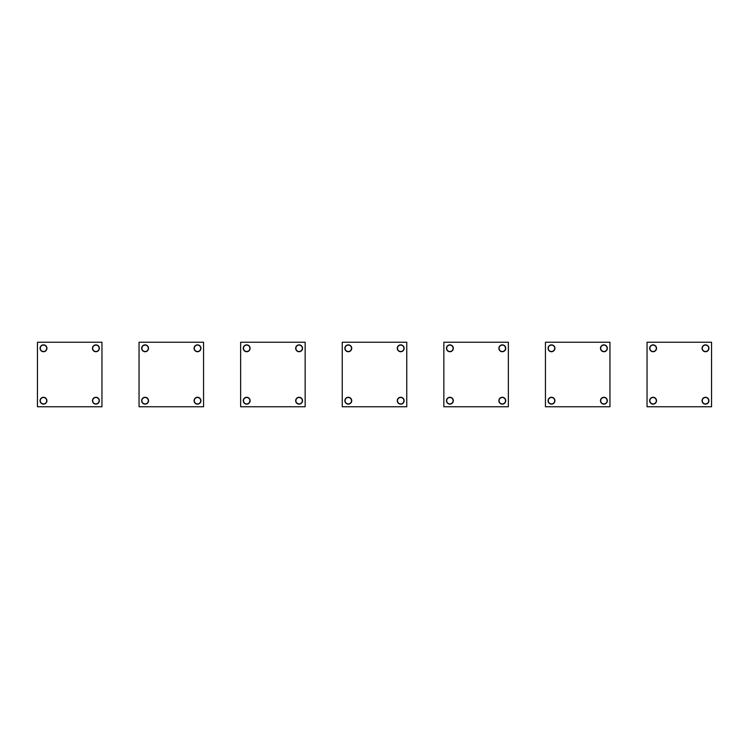 <?xml version="1.0" encoding="UTF-8"?>
<svg xmlns="http://www.w3.org/2000/svg" width="749" height="749" viewBox="0 0 749 749"><rect width="100%" height="100%" fill="white"/><g stroke="black" fill="none" stroke-linecap="round" stroke-linejoin="round"><path stroke-width="1.12" d="M46.719 400.781A3.221 3.221 0 0 0 43.573 397.485A3.221 3.221 0 0 0 40.277 400.631A3.221 3.221 0 0 0 43.423 403.926A3.221 3.221 0 0 0 46.719 400.781M46.719 348.369A3.221 3.221 0 0 0 43.573 345.074A3.221 3.221 0 0 0 40.277 348.219A3.221 3.221 0 0 0 43.423 351.515A3.221 3.221 0 0 0 46.719 348.369M99.13 400.781A3.221 3.221 0 0 0 95.984 397.485A3.221 3.221 0 0 0 92.689 400.631A3.221 3.221 0 0 0 95.835 403.926A3.221 3.221 0 0 0 99.13 400.781M99.13 348.369A3.221 3.221 0 0 0 95.984 345.074A3.221 3.221 0 0 0 92.689 348.219A3.221 3.221 0 0 0 95.835 351.515A3.221 3.221 0 0 0 99.13 348.369M148.321 400.781A3.221 3.221 0 0 0 145.166 397.485A3.221 3.221 0 0 0 141.87 400.631A3.221 3.221 0 0 0 145.025 403.926A3.221 3.221 0 0 0 148.321 400.781M249.923 400.781A3.221 3.221 0 0 0 246.767 397.485A3.221 3.221 0 0 0 243.472 400.631A3.221 3.221 0 0 0 246.627 403.926A3.221 3.221 0 0 0 249.923 400.781M200.732 400.781A3.221 3.221 0 0 0 197.577 397.485A3.221 3.221 0 0 0 194.281 400.631A3.221 3.221 0 0 0 197.436 403.926A3.221 3.221 0 0 0 200.732 400.781M302.334 400.781A3.221 3.221 0 0 0 299.179 397.485A3.221 3.221 0 0 0 295.883 400.631A3.221 3.221 0 0 0 299.038 403.926A3.221 3.221 0 0 0 302.334 400.781M148.321 348.369A3.221 3.221 0 0 0 145.166 345.074A3.221 3.221 0 0 0 141.87 348.219A3.221 3.221 0 0 0 145.025 351.515A3.221 3.221 0 0 0 148.321 348.369M249.923 348.369A3.221 3.221 0 0 0 246.767 345.074A3.221 3.221 0 0 0 243.472 348.219A3.221 3.221 0 0 0 246.627 351.515A3.221 3.221 0 0 0 249.923 348.369M200.732 348.369A3.221 3.221 0 0 0 197.577 345.074A3.221 3.221 0 0 0 194.281 348.219A3.221 3.221 0 0 0 197.436 351.515A3.221 3.221 0 0 0 200.732 348.369M302.334 348.369A3.221 3.221 0 0 0 299.179 345.074A3.221 3.221 0 0 0 295.883 348.219A3.221 3.221 0 0 0 299.038 351.515A3.221 3.221 0 0 0 302.334 348.369M46.803 400.706A3.305 3.305 0 0 0 43.498 397.401A3.305 3.305 0 0 0 40.193 400.706A3.305 3.305 0 0 0 43.498 404.011A3.305 3.305 0 0 0 46.803 400.706M46.803 348.294A3.305 3.305 0 0 0 43.498 344.989A3.305 3.305 0 0 0 40.193 348.294A3.305 3.305 0 0 0 43.498 351.599A3.305 3.305 0 0 0 46.803 348.294M99.214 400.706A3.305 3.305 0 0 0 95.909 397.401A3.305 3.305 0 0 0 92.604 400.706A3.305 3.305 0 0 0 95.909 404.011A3.305 3.305 0 0 0 99.214 400.706M99.214 348.294A3.305 3.305 0 0 0 95.909 344.989A3.305 3.305 0 0 0 92.604 348.294A3.305 3.305 0 0 0 95.909 351.599A3.305 3.305 0 0 0 99.214 348.294M148.405 400.706A3.305 3.305 0 0 0 145.1 397.401A3.305 3.305 0 0 0 141.786 400.706A3.305 3.305 0 0 0 145.1 404.011A3.305 3.305 0 0 0 148.405 400.706M249.997 400.706A3.305 3.305 0 0 0 246.693 397.401A3.305 3.305 0 0 0 243.388 400.706A3.305 3.305 0 0 0 246.693 404.011A3.305 3.305 0 0 0 249.997 400.706M148.405 348.294A3.305 3.305 0 0 0 145.1 344.989A3.305 3.305 0 0 0 141.786 348.294A3.305 3.305 0 0 0 145.1 351.599A3.305 3.305 0 0 0 148.405 348.294M249.997 348.294A3.305 3.305 0 0 0 246.693 344.989A3.305 3.305 0 0 0 243.388 348.294A3.305 3.305 0 0 0 246.693 351.599A3.305 3.305 0 0 0 249.997 348.294M200.816 400.706A3.305 3.305 0 0 0 197.511 397.401A3.305 3.305 0 0 0 194.206 400.706A3.305 3.305 0 0 0 197.511 404.011A3.305 3.305 0 0 0 200.816 400.706M302.409 400.706A3.305 3.305 0 0 0 299.104 397.401A3.305 3.305 0 0 0 295.799 400.706A3.305 3.305 0 0 0 299.104 404.011A3.305 3.305 0 0 0 302.409 400.706M200.816 348.294A3.305 3.305 0 0 0 197.511 344.989A3.305 3.305 0 0 0 194.206 348.294A3.305 3.305 0 0 0 197.511 351.599A3.305 3.305 0 0 0 200.816 348.294M302.409 348.294A3.305 3.305 0 0 0 299.104 344.989A3.305 3.305 0 0 0 295.799 348.294A3.305 3.305 0 0 0 299.104 351.599A3.305 3.305 0 0 0 302.409 348.294M351.515 400.781A3.221 3.221 0 0 0 348.369 397.485A3.221 3.221 0 0 0 345.074 400.631A3.221 3.221 0 0 0 348.219 403.926A3.221 3.221 0 0 0 351.515 400.781M351.515 348.369A3.221 3.221 0 0 0 348.369 345.074A3.221 3.221 0 0 0 345.074 348.219A3.221 3.221 0 0 0 348.219 351.515A3.221 3.221 0 0 0 351.515 348.369M403.926 400.781A3.221 3.221 0 0 0 400.781 397.485A3.221 3.221 0 0 0 397.485 400.631A3.221 3.221 0 0 0 400.631 403.926A3.221 3.221 0 0 0 403.926 400.781M403.926 348.369A3.221 3.221 0 0 0 400.781 345.074A3.221 3.221 0 0 0 397.485 348.219A3.221 3.221 0 0 0 400.631 351.515A3.221 3.221 0 0 0 403.926 348.369M453.117 400.781A3.221 3.221 0 0 0 449.962 397.485A3.221 3.221 0 0 0 446.666 400.631A3.221 3.221 0 0 0 449.821 403.926A3.221 3.221 0 0 0 453.117 400.781M554.719 400.781A3.221 3.221 0 0 0 551.564 397.485A3.221 3.221 0 0 0 548.268 400.631A3.221 3.221 0 0 0 551.423 403.926A3.221 3.221 0 0 0 554.719 400.781M505.528 400.781A3.221 3.221 0 0 0 502.373 397.485A3.221 3.221 0 0 0 499.077 400.631A3.221 3.221 0 0 0 502.233 403.926A3.221 3.221 0 0 0 505.528 400.781M607.13 400.781A3.221 3.221 0 0 0 603.975 397.485A3.221 3.221 0 0 0 600.679 400.631A3.221 3.221 0 0 0 603.834 403.926A3.221 3.221 0 0 0 607.13 400.781M453.117 348.369A3.221 3.221 0 0 0 449.962 345.074A3.221 3.221 0 0 0 446.666 348.219A3.221 3.221 0 0 0 449.821 351.515A3.221 3.221 0 0 0 453.117 348.369M554.719 348.369A3.221 3.221 0 0 0 551.564 345.074A3.221 3.221 0 0 0 548.268 348.219A3.221 3.221 0 0 0 551.423 351.515A3.221 3.221 0 0 0 554.719 348.369M505.528 348.369A3.221 3.221 0 0 0 502.373 345.074A3.221 3.221 0 0 0 499.077 348.219A3.221 3.221 0 0 0 502.233 351.515A3.221 3.221 0 0 0 505.528 348.369M607.13 348.369A3.221 3.221 0 0 0 603.975 345.074A3.221 3.221 0 0 0 600.679 348.219A3.221 3.221 0 0 0 603.834 351.515A3.221 3.221 0 0 0 607.13 348.369M351.599 400.706A3.305 3.305 0 0 0 348.294 397.401A3.305 3.305 0 0 0 344.989 400.706A3.305 3.305 0 0 0 348.294 404.011A3.305 3.305 0 0 0 351.599 400.706M351.599 348.294A3.305 3.305 0 0 0 348.294 344.989A3.305 3.305 0 0 0 344.989 348.294A3.305 3.305 0 0 0 348.294 351.599A3.305 3.305 0 0 0 351.599 348.294M404.011 400.706A3.305 3.305 0 0 0 400.706 397.401A3.305 3.305 0 0 0 397.401 400.706A3.305 3.305 0 0 0 400.706 404.011A3.305 3.305 0 0 0 404.011 400.706M404.011 348.294A3.305 3.305 0 0 0 400.706 344.989A3.305 3.305 0 0 0 397.401 348.294A3.305 3.305 0 0 0 400.706 351.599A3.305 3.305 0 0 0 404.011 348.294M453.201 400.706A3.305 3.305 0 0 0 449.896 397.401A3.305 3.305 0 0 0 446.591 400.706A3.305 3.305 0 0 0 449.896 404.011A3.305 3.305 0 0 0 453.201 400.706M554.794 400.706A3.305 3.305 0 0 0 551.489 397.401A3.305 3.305 0 0 0 548.184 400.706A3.305 3.305 0 0 0 551.489 404.011A3.305 3.305 0 0 0 554.794 400.706M453.201 348.294A3.305 3.305 0 0 0 449.896 344.989A3.305 3.305 0 0 0 446.591 348.294A3.305 3.305 0 0 0 449.896 351.599A3.305 3.305 0 0 0 453.201 348.294M554.794 348.294A3.305 3.305 0 0 0 551.489 344.989A3.305 3.305 0 0 0 548.184 348.294A3.305 3.305 0 0 0 551.489 351.599A3.305 3.305 0 0 0 554.794 348.294M505.612 400.706A3.305 3.305 0 0 0 502.307 397.401A3.305 3.305 0 0 0 499.003 400.706A3.305 3.305 0 0 0 502.307 404.011A3.305 3.305 0 0 0 505.612 400.706M607.214 400.706A3.305 3.305 0 0 0 603.9 397.401A3.305 3.305 0 0 0 600.595 400.706A3.305 3.305 0 0 0 603.9 404.011A3.305 3.305 0 0 0 607.214 400.706M505.612 348.294A3.305 3.305 0 0 0 502.307 344.989A3.305 3.305 0 0 0 499.003 348.294A3.305 3.305 0 0 0 502.307 351.599A3.305 3.305 0 0 0 505.612 348.294M607.214 348.294A3.305 3.305 0 0 0 603.9 344.989A3.305 3.305 0 0 0 600.595 348.294A3.305 3.305 0 0 0 603.9 351.599A3.305 3.305 0 0 0 607.214 348.294M101.958 406.754L37.45 406.754L37.45 342.246L101.958 342.246L101.958 406.754M46.925 400.706A3.427 3.427 0 0 1 43.498 404.132A3.427 3.427 0 0 1 40.072 400.706A3.427 3.427 0 0 1 43.498 397.279A3.427 3.427 0 0 1 46.925 400.706M46.925 348.294A3.427 3.427 0 0 1 43.498 351.721A3.427 3.427 0 0 1 40.072 348.294A3.427 3.427 0 0 1 43.498 344.868A3.427 3.427 0 0 1 46.925 348.294M92.483 400.706A3.427 3.427 0 0 1 95.909 397.279A3.427 3.427 0 0 1 99.336 400.706A3.427 3.427 0 0 1 95.909 404.132A3.427 3.427 0 0 1 92.483 400.706M92.483 348.294A3.427 3.427 0 0 1 95.909 344.868A3.427 3.427 0 0 1 99.336 348.294A3.427 3.427 0 0 1 95.909 351.721A3.427 3.427 0 0 1 92.483 348.294M203.559 406.754L139.052 406.754L139.052 342.246L203.559 342.246L203.559 406.754M148.527 400.706A3.427 3.427 0 0 1 145.1 404.132A3.427 3.427 0 0 1 141.673 400.706A3.427 3.427 0 0 1 145.1 397.279A3.427 3.427 0 0 1 148.527 400.706M148.527 348.294A3.427 3.427 0 0 1 145.1 351.721A3.427 3.427 0 0 1 141.673 348.294A3.427 3.427 0 0 1 145.1 344.868A3.427 3.427 0 0 1 148.527 348.294M194.085 400.706A3.427 3.427 0 0 1 197.511 397.279A3.427 3.427 0 0 1 200.938 400.706A3.427 3.427 0 0 1 197.511 404.132A3.427 3.427 0 0 1 194.085 400.706M194.085 348.294A3.427 3.427 0 0 1 197.511 344.868A3.427 3.427 0 0 1 200.938 348.294A3.427 3.427 0 0 1 197.511 351.721A3.427 3.427 0 0 1 194.085 348.294M305.152 406.754L240.644 406.754L240.644 342.246L305.152 342.246L305.152 406.754M250.119 400.706A3.427 3.427 0 0 1 246.693 404.132A3.427 3.427 0 0 1 243.266 400.706A3.427 3.427 0 0 1 246.693 397.279A3.427 3.427 0 0 1 250.119 400.706M250.119 348.294A3.427 3.427 0 0 1 246.693 351.721A3.427 3.427 0 0 1 243.266 348.294A3.427 3.427 0 0 1 246.693 344.868A3.427 3.427 0 0 1 250.119 348.294M295.677 400.706A3.427 3.427 0 0 1 299.104 397.279A3.427 3.427 0 0 1 302.53 400.706A3.427 3.427 0 0 1 299.104 404.132A3.427 3.427 0 0 1 295.677 400.706M295.677 348.294A3.427 3.427 0 0 1 299.104 344.868A3.427 3.427 0 0 1 302.53 348.294A3.427 3.427 0 0 1 299.104 351.721A3.427 3.427 0 0 1 295.677 348.294M406.754 406.754L342.246 406.754L342.246 342.246L406.754 342.246L406.754 406.754M351.721 400.706A3.427 3.427 0 0 1 348.294 404.132A3.427 3.427 0 0 1 344.868 400.706A3.427 3.427 0 0 1 348.294 397.279A3.427 3.427 0 0 1 351.721 400.706M351.721 348.294A3.427 3.427 0 0 1 348.294 351.721A3.427 3.427 0 0 1 344.868 348.294A3.427 3.427 0 0 1 348.294 344.868A3.427 3.427 0 0 1 351.721 348.294M397.279 400.706A3.427 3.427 0 0 1 400.706 397.279A3.427 3.427 0 0 1 404.132 400.706A3.427 3.427 0 0 1 400.706 404.132A3.427 3.427 0 0 1 397.279 400.706M397.279 348.294A3.427 3.427 0 0 1 400.706 344.868A3.427 3.427 0 0 1 404.132 348.294A3.427 3.427 0 0 1 400.706 351.721A3.427 3.427 0 0 1 397.279 348.294M508.356 406.754L443.848 406.754L443.848 342.246L508.356 342.246L508.356 406.754M453.323 400.706A3.427 3.427 0 0 1 449.896 404.132A3.427 3.427 0 0 1 446.47 400.706A3.427 3.427 0 0 1 449.896 397.279A3.427 3.427 0 0 1 453.323 400.706M453.323 348.294A3.427 3.427 0 0 1 449.896 351.721A3.427 3.427 0 0 1 446.47 348.294A3.427 3.427 0 0 1 449.896 344.868A3.427 3.427 0 0 1 453.323 348.294M498.881 400.706A3.427 3.427 0 0 1 502.307 397.279A3.427 3.427 0 0 1 505.734 400.706A3.427 3.427 0 0 1 502.307 404.132A3.427 3.427 0 0 1 498.881 400.706M498.881 348.294A3.427 3.427 0 0 1 502.307 344.868A3.427 3.427 0 0 1 505.734 348.294A3.427 3.427 0 0 1 502.307 351.721A3.427 3.427 0 0 1 498.881 348.294M609.948 406.754L545.441 406.754L545.441 342.246L609.948 342.246L609.948 406.754M554.915 400.706A3.427 3.427 0 0 1 551.489 404.132A3.427 3.427 0 0 1 548.062 400.706A3.427 3.427 0 0 1 551.489 397.279A3.427 3.427 0 0 1 554.915 400.706M554.915 348.294A3.427 3.427 0 0 1 551.489 351.721A3.427 3.427 0 0 1 548.062 348.294A3.427 3.427 0 0 1 551.489 344.868A3.427 3.427 0 0 1 554.915 348.294M600.473 400.706A3.427 3.427 0 0 1 603.9 397.279A3.427 3.427 0 0 1 607.327 400.706A3.427 3.427 0 0 1 603.9 404.132A3.427 3.427 0 0 1 600.473 400.706M600.473 348.294A3.427 3.427 0 0 1 603.9 344.868A3.427 3.427 0 0 1 607.327 348.294A3.427 3.427 0 0 1 603.9 351.721A3.427 3.427 0 0 1 600.473 348.294M711.55 406.754L647.042 406.754L647.042 342.246L711.55 342.246L711.55 406.754M656.517 400.706A3.427 3.427 0 0 1 653.091 404.132A3.427 3.427 0 0 1 649.664 400.706A3.427 3.427 0 0 1 653.091 397.279A3.427 3.427 0 0 1 656.517 400.706M656.517 348.294A3.427 3.427 0 0 1 653.091 351.721A3.427 3.427 0 0 1 649.664 348.294A3.427 3.427 0 0 1 653.091 344.868A3.427 3.427 0 0 1 656.517 348.294M702.075 400.706A3.427 3.427 0 0 1 705.502 397.279A3.427 3.427 0 0 1 708.929 400.706A3.427 3.427 0 0 1 705.502 404.132A3.427 3.427 0 0 1 702.075 400.706M702.075 348.294A3.427 3.427 0 0 1 705.502 344.868A3.427 3.427 0 0 1 708.929 348.294A3.427 3.427 0 0 1 705.502 351.721A3.427 3.427 0 0 1 702.075 348.294M656.311 400.781A3.221 3.221 0 0 0 653.165 397.485A3.221 3.221 0 0 0 649.87 400.631A3.221 3.221 0 0 0 653.016 403.926A3.221 3.221 0 0 0 656.311 400.781M708.723 400.781A3.221 3.221 0 0 0 705.577 397.485A3.221 3.221 0 0 0 702.281 400.631A3.221 3.221 0 0 0 705.427 403.926A3.221 3.221 0 0 0 708.723 400.781M656.311 348.369A3.221 3.221 0 0 0 653.165 345.074A3.221 3.221 0 0 0 649.87 348.219A3.221 3.221 0 0 0 653.016 351.515A3.221 3.221 0 0 0 656.311 348.369M708.723 348.369A3.221 3.221 0 0 0 705.577 345.074A3.221 3.221 0 0 0 702.281 348.219A3.221 3.221 0 0 0 705.427 351.515A3.221 3.221 0 0 0 708.723 348.369M656.396 400.706A3.305 3.305 0 0 0 653.091 397.401A3.305 3.305 0 0 0 649.786 400.706A3.305 3.305 0 0 0 653.091 404.011A3.305 3.305 0 0 0 656.396 400.706M656.396 348.294A3.305 3.305 0 0 0 653.091 344.989A3.305 3.305 0 0 0 649.786 348.294A3.305 3.305 0 0 0 653.091 351.599A3.305 3.305 0 0 0 656.396 348.294M708.807 400.706A3.305 3.305 0 0 0 705.502 397.401A3.305 3.305 0 0 0 702.197 400.706A3.305 3.305 0 0 0 705.502 404.011A3.305 3.305 0 0 0 708.807 400.706M708.807 348.294A3.305 3.305 0 0 0 705.502 344.989A3.305 3.305 0 0 0 702.197 348.294A3.305 3.305 0 0 0 705.502 351.599A3.305 3.305 0 0 0 708.807 348.294"/></g></svg>
